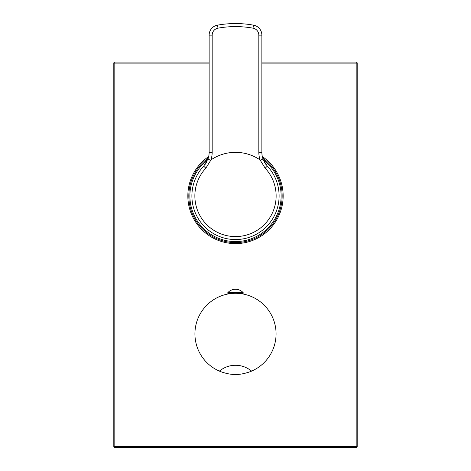 <?xml version="1.0" encoding="UTF-8"?>
<svg xmlns="http://www.w3.org/2000/svg" width="471" height="471" viewBox="0 0 471 471"><rect width="100%" height="100%" fill="white"/><g stroke="black" fill="none" stroke-linecap="round" stroke-linejoin="round"><path stroke-width="0.71" d="M263.318 159.828L267.34 166.151A43.609 43.609 0 0 1 235.5 239.556A43.609 43.609 0 0 1 203.66 166.151L207.994 159.004A20.282 20.282 0 0 0 209.136 152.298L209.118 153.04M209.077 153.805L209.042 154.247M208.323 157.968L208.3 158.038A46.647 46.647 0 0 0 235.5 242.6A46.647 46.647 0 0 0 262.7 158.05L262.677 157.968M261.882 153.04L261.864 152.298A20.282 20.282 0 0 0 263.006 159.004L260.31 160.328L260.122 159.957A43.609 43.609 0 0 0 210.878 159.957L210.667 160.393L207.994 159.004L207.634 159.946M206.657 162.006L206.045 163.054M205.332 164.114L204.544 165.144M209.136 151.515L209.136 152.298A3.044 0.877 180 0 1 209.136 152.292M266.462 165.15L265.668 164.114M264.955 163.054L264.343 162.006M261.958 154.247L261.923 153.805M260.31 160.328L265.161 168.188A40.624 40.624 0 0 1 235.5 236.577A40.624 40.624 0 0 1 205.839 168.188L210.667 160.393M207.994 159.004A20.282 20.282 0 0 0 209.136 152.298L209.136 35.142A10.138 10.138 0 0 1 217.472 25.163A101.412 101.412 0 0 1 253.528 25.163A10.138 10.138 0 0 1 261.864 35.142L261.864 151.515M209.136 147.529L209.136 150.72M261.864 150.72L261.864 147.529M258.826 35.142L261.864 35.142A10.138 10.138 0 0 0 253.528 25.163L252.986 28.16A7.1 7.1 0 0 1 258.826 35.142L258.826 152.298A23.326 23.326 0 0 0 260.122 159.957M209.136 63.102L113.805 63.102L113.805 446.437A1.013 1.013 0 0 0 114.818 447.45L356.182 447.45A1.013 1.013 0 0 0 357.195 446.437L357.195 63.102A1.013 1.013 0 0 0 356.182 62.084L261.864 62.084M356.182 447.45L356.182 446.437L113.805 446.437A1.013 1.013 0 0 0 114.818 447.45L114.818 62.084A1.013 1.013 0 0 0 113.805 63.102A1.013 1.013 0 0 1 114.818 62.084L209.136 62.084M357.195 446.437L356.182 446.437L356.182 62.084M261.864 63.102L357.195 63.102M263.283 159.751A45.634 45.634 0 0 1 235.5 241.582A45.634 45.634 0 0 1 207.711 159.751M230.301 293.303L230.301 293.639L233.18 293.368M233.233 293.303L233.799 293.339M235.5 374.433C229.118 374.845 220.181 371.59 219.38 371.095A40.565 40.565 0 0 1 235.5 293.303L243.207 293.303L243.207 292.697L227.793 292.697L227.793 293.303L235.5 293.303A40.565 40.565 0 0 1 251.62 371.095C250.925 371.595 241.488 374.898 235.5 374.433M240.699 293.303L240.699 293.639L237.767 293.303M237.82 293.368L237.201 293.339M220.045 370.559A25.352 25.352 0 0 1 220.711 370.071M220.864 369.959A25.352 25.352 0 0 1 222.665 368.799M223.319 368.422A25.352 25.352 0 0 1 225.821 367.227M226.527 366.95A25.352 25.352 0 0 1 227.181 366.709M227.84 366.491A25.352 25.352 0 0 1 228.5 366.291M228.529 366.285A25.352 25.352 0 0 1 229.171 366.108M229.848 365.943A25.352 25.352 0 0 1 230.531 365.796M231.226 365.667A25.352 25.352 0 0 1 231.926 365.561M233.345 365.396A25.352 25.352 0 0 1 234.058 365.349M234.776 365.319A25.352 25.352 0 0 1 235.5 365.308C229.801 365.219 224.426 367.144 219.38 371.095M236.942 365.349A25.352 25.352 0 0 1 237.655 365.396M239.074 365.561A25.352 25.352 0 0 1 239.774 365.667M240.469 365.796A25.352 25.352 0 0 1 241.152 365.943M241.829 366.108A25.352 25.352 0 0 1 242.471 366.285M242.5 366.291A25.352 25.352 0 0 1 243.16 366.491M243.819 366.709A25.352 25.352 0 0 1 244.473 366.95M245.179 367.227A25.352 25.352 0 0 1 247.681 368.422M248.335 368.799A25.352 25.352 0 0 1 250.136 369.959M250.289 370.071A25.352 25.352 0 0 1 250.955 370.559M251.62 371.095C246.574 367.144 241.199 365.219 235.5 365.308M265.161 168.188L267.34 166.151A43.609 43.609 0 0 1 279.109 195.948M191.891 195.948A43.609 43.609 0 0 1 203.66 166.151L205.839 168.188M258.826 152.298L261.864 152.298A20.282 20.282 0 0 0 263.006 159.004M210.878 159.957A23.326 23.326 0 0 0 212.174 152.298L212.174 35.142A7.1 7.1 0 0 1 218.014 28.16A98.368 98.368 0 0 1 252.986 28.16M209.13 152.463L212.174 152.298M209.136 35.142L212.174 35.142M261.864 35.142A10.138 10.138 0 0 0 253.528 25.163A101.412 101.412 0 0 0 217.472 25.163L218.014 28.16M262.318 156.549A47.665 47.665 0 0 1 235.5 243.613A47.665 47.665 0 0 1 208.682 156.549M209.1 153.405L208.883 155.477M208.341 157.903L207.982 159.039M261.9 153.405L262.117 155.483M262.659 157.903L263.018 159.039M229.925 293.303L229.925 293.692M243.207 292.697A10.338 10.338 0 0 0 227.793 292.697M241.075 293.303L241.075 293.692"/></g></svg>
